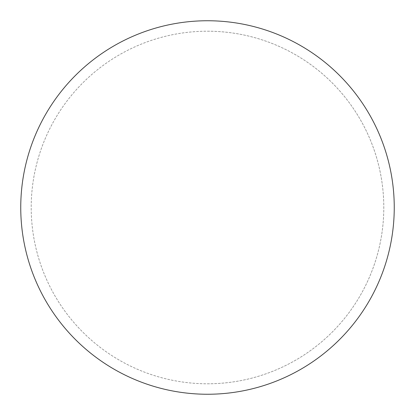 <?xml version="1.0" encoding="UTF-8"?>
<svg xmlns="http://www.w3.org/2000/svg" width="415" height="415" viewBox="0 0 415 415"><rect width="100%" height="100%" fill="white"/><g stroke="black" fill="none" stroke-linecap="round" stroke-linejoin="round"><path stroke-width="0.31" stroke-dasharray="2.08 1.56" d="M207.5 20.75A186.75 186.75 0 0 1 394.25 207.5A186.75 186.75 0 0 1 207.5 394.25A186.75 186.75 0 0 1 20.75 207.5A186.75 186.75 0 0 1 207.5 20.75A186.75 186.75 0 0 1 394.25 207.5A186.75 186.75 0 0 1 207.5 394.25A186.75 186.75 0 0 1 20.75 207.5A186.75 186.75 0 0 1 207.5 20.75A186.75 186.75 0 0 0 20.75 207.5A186.75 186.75 0 0 0 207.5 394.25A186.75 186.75 0 0 0 394.25 207.5A186.75 186.75 0 0 0 207.5 20.75A186.75 186.75 0 0 0 20.75 207.5A186.75 186.75 0 0 0 207.5 394.25A186.75 186.75 0 0 0 394.25 207.5A186.75 186.75 0 0 0 207.5 20.75M207.5 383.792A176.292 176.292 0 0 0 383.792 207.5A176.292 176.292 0 0 0 207.5 31.208A176.292 176.292 0 0 0 31.208 207.5A176.292 176.292 0 0 0 207.5 383.792A176.292 176.292 0 0 0 383.792 207.5A176.292 176.292 0 0 0 207.5 31.208A176.292 176.292 0 0 0 31.208 207.5A176.292 176.292 0 0 0 207.5 383.792A176.292 176.292 0 0 0 383.792 207.5A176.292 176.292 0 0 0 207.5 31.208"/><path stroke-width="0.62" d="M207.5 394.25A186.75 186.75 0 0 0 394.25 207.5A186.75 186.75 0 0 0 207.5 20.75A186.75 186.75 0 0 0 20.75 207.5A186.75 186.75 0 0 0 207.5 394.25"/></g></svg>
